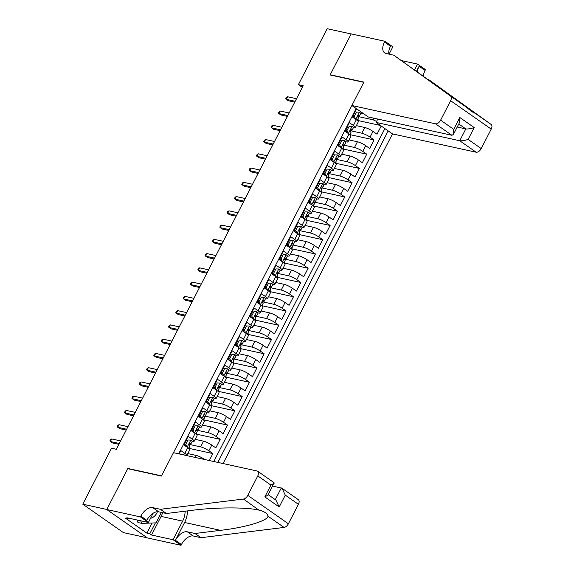<?xml version="1.0" encoding="UTF-8"?>
<svg xmlns="http://www.w3.org/2000/svg" width="574" height="574" viewBox="0 0 574 574"><rect width="100%" height="100%" fill="white"/><g stroke="black" fill="none" stroke-linecap="round" stroke-linejoin="round"><path stroke-width="0.86" d="M223.064 463.541L392.48 133.893L476.14 152.218L459.731 140.745L465.815 128.913L458.777 123.991M147.224 537.809L123.381 532.593L82.778 504.194L106.814 509.461L127.88 468.47L161.538 475.846L363.78 82.333L330.122 74.957L351.188 33.966L327.151 28.7L298.387 84.665L302.326 87.413M356.526 108.751L352.307 116.953L356.318 119.751L353.383 125.455A6.529 1.241 27.2 0 1 355.349 127.6A6.529 1.241 27.2 0 1 353.928 127.679L353.283 127.543M353.383 125.455L349.379 122.649L344.981 131.209L348.985 134.007L346.057 139.712A6.529 1.241 27.2 0 1 348.016 141.857A6.529 1.241 27.2 0 1 346.603 141.936L345.957 141.8M346.057 139.712L342.054 136.913L337.656 145.466L341.659 148.264L338.732 153.968A6.529 1.241 27.2 0 1 340.691 156.114A6.529 1.241 27.2 0 1 339.27 156.2L338.624 156.056M338.732 153.968L334.721 151.17L330.33 159.723L334.333 162.521L331.399 168.225A6.529 1.241 27.2 0 1 333.365 170.37A6.529 1.241 27.2 0 1 331.944 170.456L331.298 170.313M331.399 168.225L327.395 165.427L322.997 173.979L327.008 176.785L324.073 182.482A6.529 1.241 27.2 0 1 326.039 184.627A6.529 1.241 27.2 0 1 324.619 184.713L323.973 184.57M324.073 182.482L320.07 179.684L315.671 188.236L319.675 191.042L316.748 196.746A6.529 1.241 27.2 0 1 318.706 198.884A6.529 1.241 27.2 0 1 317.293 198.97L316.647 198.826M316.748 196.746L312.744 193.94L308.346 202.5L312.349 205.298L309.422 211.002A6.529 1.241 27.2 0 1 311.381 213.141A6.529 1.241 27.2 0 1 309.96 213.227L309.314 213.083M309.422 211.002L305.411 208.197L301.02 216.757L305.024 219.555L302.089 225.259A6.529 1.241 27.2 0 1 304.055 227.404A6.529 1.241 27.2 0 1 302.634 227.483L301.989 227.347M302.089 225.259L298.085 222.461L293.687 231.013L297.698 233.812L294.763 239.516A6.529 1.241 27.2 0 1 296.729 241.661A6.529 1.241 27.2 0 1 295.309 241.74L294.663 241.604M294.763 239.516L290.76 236.718L286.361 245.27L290.365 248.068L287.438 253.773A6.529 1.241 27.2 0 1 289.396 255.918A6.529 1.241 27.2 0 1 287.983 256.004L287.337 255.861M287.438 253.773L283.427 250.974L279.036 259.527L283.039 262.325L280.112 268.029A6.529 1.241 27.2 0 1 282.071 270.175A6.529 1.241 27.2 0 1 280.65 270.261L280.004 270.117M280.112 268.029L276.101 265.231L271.703 273.784L275.714 276.589L272.779 282.286A6.529 1.241 27.2 0 1 274.745 284.431A6.529 1.241 27.2 0 1 273.324 284.517L272.679 284.374M272.779 282.286L268.776 279.488L264.377 288.04L268.388 290.846L265.453 296.55A6.529 1.241 27.2 0 1 267.419 298.688A6.529 1.241 27.2 0 1 265.999 298.774L265.353 298.631M265.453 296.55L261.45 293.745L257.052 302.304L261.055 305.103L258.128 310.807A6.529 1.241 27.2 0 1 260.087 312.945A6.529 1.241 27.2 0 1 258.673 313.031L258.027 312.887M258.128 310.807L254.117 308.001L249.726 316.561L253.73 319.359L250.802 325.063A6.529 1.241 27.2 0 1 252.761 327.209A6.529 1.241 27.2 0 1 251.34 327.288L250.695 327.151M250.802 325.063L246.791 322.265L242.393 330.818L246.404 333.616L243.469 339.32A6.529 1.241 27.2 0 1 245.435 341.465A6.529 1.241 27.2 0 1 244.015 341.544L243.369 341.408M243.469 339.32L239.466 336.522L235.067 345.074L239.078 347.873L236.144 353.577A6.529 1.241 27.2 0 1 238.11 355.722A6.529 1.241 27.2 0 1 236.689 355.808L236.043 355.665M236.144 353.577L232.14 350.779L227.742 359.331L231.745 362.137L228.818 367.834A6.529 1.241 27.2 0 1 230.777 369.979A6.529 1.241 27.2 0 1 229.363 370.065L228.717 369.921M228.818 367.834L224.807 365.035L220.416 373.588L224.42 376.393L221.492 382.097A6.529 1.241 27.2 0 1 223.451 384.236A6.529 1.241 27.2 0 1 222.03 384.322L221.385 384.178M221.492 382.097L217.481 379.292L213.083 387.845L217.094 390.65L214.159 396.354A6.529 1.241 27.2 0 1 216.125 398.492A6.529 1.241 27.2 0 1 214.705 398.578L214.059 398.435M214.159 396.354L210.156 393.549L205.757 402.109L209.761 404.907L206.834 410.611A6.529 1.241 27.2 0 1 208.8 412.749A6.529 1.241 27.2 0 1 207.379 412.835L206.733 412.692M206.834 410.611L202.83 407.805L198.432 416.365L202.435 419.164L199.508 424.868A6.529 1.241 27.2 0 1 201.467 427.013A6.529 1.241 27.2 0 1 200.046 427.092L199.408 426.956M199.508 424.868L195.497 422.069L191.106 430.622L195.11 433.42L192.175 439.124A6.529 1.241 27.2 0 1 194.141 441.27A6.529 1.241 27.2 0 1 192.721 441.349L192.075 441.212M192.175 439.124L188.172 436.326L183.773 444.879L187.784 447.677A6.529 1.241 27.2 0 1 189.743 449.822L186.815 455.526A6.529 1.241 27.2 0 1 186.765 455.591M209.302 460.527L212.868 453.589L189.033 448.366M195.138 439.332L203.555 441.176A6.529 1.241 -152.8 0 1 211.792 445.087L215.795 447.885L220.194 439.332L196.358 434.109M202.464 425.076L210.88 426.92A6.529 1.241 -152.8 0 1 219.117 430.83L223.128 433.628L227.519 425.076L203.684 419.852M209.79 410.812L218.213 412.656A6.529 1.241 -152.8 0 1 226.443 416.573L230.454 419.372L234.852 410.819L211.017 405.596M217.123 396.555L225.539 398.399A6.529 1.241 -152.8 0 1 233.776 402.309L237.779 405.115L242.178 396.562L218.342 391.339M224.448 382.298L232.865 384.142A6.529 1.241 -152.8 0 1 241.102 388.053L245.105 390.858L249.503 382.298L225.668 377.082M231.774 368.042L240.19 369.886A6.529 1.241 -152.8 0 1 248.427 373.796L252.438 376.601L256.829 368.042L232.994 362.825M239.1 353.785L247.523 355.629A6.529 1.241 -152.8 0 1 255.753 359.539L259.764 362.338L264.162 353.785L240.327 348.562M246.433 339.528L254.849 341.372A6.529 1.241 -152.8 0 1 263.086 345.283L267.089 348.081L271.488 339.528L247.652 334.305M253.758 325.271L262.174 327.115A6.529 1.241 -152.8 0 1 270.411 331.026L274.415 333.824L278.813 325.271L254.978 320.048M261.084 311.008L269.5 312.852A6.529 1.241 -152.8 0 1 277.737 316.769L281.748 319.567L286.139 311.015L262.304 305.791M268.41 296.751L276.833 298.595A6.529 1.241 -152.8 0 1 285.07 302.505L289.074 305.311L293.472 296.758L269.637 291.535M275.742 282.494L284.159 284.338A6.529 1.241 -152.8 0 1 292.396 288.248L296.399 291.054L300.798 282.494L276.962 277.278M283.068 268.237L291.484 270.081A6.529 1.241 -152.8 0 1 299.721 273.992L303.725 276.797L308.123 268.237L284.288 263.021M290.394 253.981L298.81 255.825A6.529 1.241 -152.8 0 1 307.047 259.735L311.058 262.533L315.449 253.981L291.614 248.757M297.719 239.724L306.143 241.568A6.529 1.241 -152.8 0 1 314.38 245.478L318.383 248.277L322.782 239.724L298.946 234.501M305.052 225.46L313.469 227.304A6.529 1.241 -152.8 0 1 321.705 231.222L325.709 234.02L330.107 225.467L306.272 220.244M312.378 211.203L320.794 213.047A6.529 1.241 -152.8 0 1 329.031 216.965L333.035 219.763L337.433 211.21L313.598 205.987M319.704 196.947L328.12 198.791A6.529 1.241 -152.8 0 1 336.357 202.701L340.368 205.506L344.759 196.947L320.923 191.73M327.029 182.69L335.453 184.534A6.529 1.241 -152.8 0 1 343.69 188.444L347.693 191.25L352.092 182.69L328.256 177.474M334.362 168.433L342.778 170.277A6.529 1.241 -152.8 0 1 351.015 174.187L355.019 176.986L359.417 168.433L335.582 163.217M341.688 154.176L350.104 156.02A6.529 1.241 -152.8 0 1 358.341 159.931L362.345 162.729L366.743 154.176L342.908 148.953M349.014 139.92L357.43 141.764A6.529 1.241 -152.8 0 1 365.667 145.674L369.678 148.472L374.069 139.92L350.233 134.696M82.778 504.194L111.535 448.237L116.343 449.291L303.194 85.713L298.387 84.665M356.153 108.493L178.679 453.819M217.833 462.4L388.196 130.901M351.209 130.879L361.828 133.204A6.529 1.241 27.2 0 1 370.065 137.121L374.069 139.92M356.339 125.656L364.763 127.5L361.828 133.204M343.883 145.136L354.502 147.461A6.529 1.241 27.2 0 1 362.739 151.378L366.743 154.176M336.558 159.393L347.177 161.725A6.529 1.241 27.2 0 1 355.414 165.635L359.417 168.433M329.232 173.657L339.844 175.981A6.529 1.241 27.2 0 1 348.081 179.892L352.092 182.69M321.899 187.913L332.518 190.238A6.529 1.241 27.2 0 1 340.755 194.148L344.759 196.947M314.574 202.17L325.193 204.495A6.529 1.241 27.2 0 1 333.429 208.405L337.433 211.21M307.248 216.427L317.867 218.751A6.529 1.241 27.2 0 1 326.104 222.662L330.107 225.467M299.922 230.683L310.534 233.008A6.529 1.241 27.2 0 1 318.771 236.926L322.782 239.724M292.589 244.94L303.208 247.265A6.529 1.241 27.2 0 1 311.445 251.182L315.449 253.981M285.264 259.197L295.883 261.529A6.529 1.241 27.2 0 1 304.12 265.439L308.123 268.237M277.938 273.461L288.557 275.785A6.529 1.241 27.2 0 1 296.794 279.696L300.798 282.494M270.612 287.718L281.224 290.042A6.529 1.241 27.2 0 1 289.461 293.953L293.472 296.758M263.279 301.974L273.898 304.299A6.529 1.241 27.2 0 1 282.135 308.209L286.139 311.015M255.954 316.231L266.573 318.556A6.529 1.241 27.2 0 1 274.81 322.466L278.813 325.271M248.628 330.488L259.247 332.812A6.529 1.241 27.2 0 1 267.484 336.73L271.488 339.528M241.302 344.744L251.914 347.076A6.529 1.241 27.2 0 1 260.151 350.987L264.162 353.785M233.97 359.008L244.589 361.333A6.529 1.241 27.2 0 1 252.825 365.243L256.829 368.042M226.644 373.265L237.263 375.59A6.529 1.241 27.2 0 1 245.5 379.5L249.503 382.298M219.318 387.522L229.937 389.846A6.529 1.241 27.2 0 1 238.167 393.757L242.178 396.562M211.993 401.778L222.604 404.103A6.529 1.241 27.2 0 1 230.841 408.014L234.852 410.819M204.66 416.035L215.279 418.36A6.529 1.241 27.2 0 1 223.516 422.27L227.519 425.076M197.334 430.292L207.953 432.617A6.529 1.241 27.2 0 1 216.19 436.534L220.194 439.332M190.008 444.549L200.627 446.881A6.529 1.241 27.2 0 1 208.857 450.791L212.868 453.589M187.813 453.589L196.229 455.433A6.529 1.241 27.2 0 1 204.466 459.344L204.724 459.53M213.793 461.51L384.896 128.59M364.763 127.5A6.529 1.241 -152.8 0 1 373 131.417L377.003 134.216L381.215 126.015M179.131 453.919L180.846 450.583L184.85 453.381A6.529 1.241 27.2 0 1 186.815 455.526M364.095 114.047L360.608 113.279M358.542 116.622L373.193 119.83L374.018 118.23M380.39 125.441L357.566 120.44M188.932 448.567L189.642 447.182L189.312 446.952M196.258 434.31L196.968 432.925L196.638 432.696M194.141 441.27L197.076 435.566A6.529 1.241 -152.8 0 0 195.11 433.42M203.583 420.053L204.294 418.668L203.971 418.439M201.467 427.013L204.401 421.309A6.529 1.241 -152.8 0 0 202.435 419.164M210.909 405.796L211.619 404.412L211.297 404.182M208.8 412.749L211.727 407.052A6.529 1.241 -152.8 0 0 209.761 404.907M218.242 391.54L218.952 390.155L218.622 389.925M216.125 398.492L219.053 392.788A6.529 1.241 -152.8 0 0 217.094 390.65M225.568 377.283L226.278 375.898L225.948 375.669M223.451 384.236L226.386 378.531A6.529 1.241 -152.8 0 0 224.42 376.393M232.893 363.019L233.604 361.642L233.281 361.412M230.777 369.979L233.711 364.275A6.529 1.241 -152.8 0 0 231.745 362.137M240.219 348.762L240.929 347.378L240.606 347.148M238.11 355.722L241.037 350.018A6.529 1.241 -152.8 0 0 239.078 347.873M247.552 334.506L248.262 333.121L247.932 332.891M245.435 341.465L248.363 335.761A6.529 1.241 -152.8 0 0 246.404 333.616M254.878 320.249L255.588 318.864L255.258 318.635M252.761 327.209L255.695 321.505A6.529 1.241 -152.8 0 0 253.73 319.359M262.203 305.992L262.914 304.607L262.591 304.378M260.087 312.945L263.021 307.248A6.529 1.241 -152.8 0 0 261.055 305.103M269.529 291.736L270.246 290.351L269.916 290.121M267.419 298.688L270.347 292.984A6.529 1.241 -152.8 0 0 268.388 290.846M276.862 277.472L277.572 276.094L277.242 275.864M274.745 284.431L277.673 278.727A6.529 1.241 -152.8 0 0 275.714 276.589M284.187 263.215L284.898 261.837L284.568 261.608M282.071 270.175L285.005 264.471A6.529 1.241 -152.8 0 0 283.039 262.325M291.513 248.958L292.223 247.573L291.901 247.344M289.396 255.918L292.331 250.214A6.529 1.241 -152.8 0 0 290.365 248.068M298.839 234.701L299.556 233.317L299.226 233.087M296.729 241.661L299.657 235.957A6.529 1.241 -152.8 0 0 297.698 233.812M306.172 220.445L306.882 219.06L306.552 218.83M304.055 227.404L306.982 221.7A6.529 1.241 -152.8 0 0 305.024 219.555M313.497 206.188L314.208 204.803L313.878 204.574M311.381 213.141L314.315 207.444A6.529 1.241 -152.8 0 0 312.349 205.298M320.823 191.931L321.533 190.546L321.21 190.317M318.706 198.884L321.641 193.18A6.529 1.241 -152.8 0 0 319.675 191.042M328.149 177.667L328.866 176.29L328.536 176.06M326.039 184.627L328.967 178.923A6.529 1.241 -152.8 0 0 327.008 176.785M335.481 163.411L336.192 162.026L335.862 161.803M333.365 170.37L336.292 164.666A6.529 1.241 -152.8 0 0 334.333 162.521M342.807 149.154L343.517 147.769L343.187 147.54M340.691 156.114L343.625 150.41A6.529 1.241 -152.8 0 0 341.659 148.264M350.133 134.897L350.843 133.512L350.52 133.283M348.016 141.857L350.951 136.153A6.529 1.241 -152.8 0 0 348.985 134.007M357.459 120.64L358.176 119.256L357.846 119.026M376.573 121.437L373.193 119.83M355.349 127.6L358.276 121.896A6.529 1.241 -152.8 0 0 356.318 119.751M128.382 468.822L127.88 468.47M179.418 453.984L183.551 454.364A4.327 0.825 27.2 0 1 184.433 455.082M183.551 454.364L180.674 454.256M111.708 438.952L110.603 439.555L109.871 440.983L110.387 441.521L111.708 438.952L120.648 440.911M119.335 443.48L110.387 441.521L112.361 442.898L118.89 444.333M150.524 518.329A10.612 8.467 102.4 0 0 153.523 516.944A10.612 8.467 102.4 0 0 157.419 511.714M161.402 512.41L156.028 522.864L141.814 523.38L137.968 522.541L136.863 519.944M141.814 523.38L140.709 520.79M173.448 452.678L257.109 471.003A4.901 2.805 -55 0 1 257.719 471.261A4.901 2.805 -55 0 1 257.791 475.911L247.789 495.376L288.399 523.768A4.901 2.805 125 0 1 284.073 527.441L201 537.694L193.309 536.008A11.43 6.536 -55 0 0 181.449 544.518L181.047 545.3L147.389 537.924L106.778 509.533L127.772 468.685L161.43 476.061L173.448 452.678M201 537.694L194.988 533.497L220.459 530.347C245.098 527.549 267.556 520.869 268.015 516.213C267.326 513.493 264.492 511.513 259.52 510.272C247.868 507.107 215.924 507.151 191.874 510.358L166.403 513.5L158.711 511.821A11.43 6.536 -55 0 0 146.851 520.324L140.838 516.119L140.436 516.909L106.778 509.533M166.403 513.5L160.39 509.303L152.698 507.617A11.43 6.536 -55 0 0 140.838 516.119M220.459 530.347L184.598 522.491L175.436 540.313A11.43 6.536 -55 0 1 187.296 531.811L194.988 533.497M298.401 504.302L285.285 495.132L282.006 488.244L298.322 499.66A4.901 2.805 125 0 1 298.401 504.302L288.399 523.768M160.39 509.303L243.462 499.043L258.903 510.135M162.621 512.675A18.368 14.659 -77.6 0 1 161.107 516.413L151.543 535.018L149.792 533.791L155.396 522.885M128.999 518.222L128.612 518.982L125.728 518.351L146.908 533.16L149.792 533.791M128.612 518.982L126.854 517.755L148.393 522.469L140.436 516.909M181.047 545.3L173.09 539.739L182.647 521.127A18.368 14.659 102.4 0 0 185.144 511.19M151.543 535.018L173.09 539.739M272.715 486.042L282.006 488.244M184.598 522.491A21.267 16.969 102.4 0 0 187.49 510.903M153.143 513.228L148.393 522.469M243.462 499.043A4.901 2.805 -55 0 0 247.789 495.376M146.908 533.16L152.124 523.007M285.285 495.132L279.201 506.971L275.922 500.083L268.252 494.716M279.201 506.971L264.829 496.912L268.087 495.046L274.035 482.677L257.719 471.261M264.829 496.912L270.906 485.08L274.164 483.215M377.8 119.055L376.07 122.42L459.731 140.745C461.819 141.003 464.61 140.551 468.104 139.403L481.22 148.573L491.222 129.107L450.619 100.715A4.901 2.805 -55 0 0 450.554 96.08L393.771 55.19L386.08 53.504A11.43 6.536 125 0 1 384.659 52.894A11.43 6.536 125 0 1 384.48 42.053L384.881 41.271L351.223 33.895L330.229 74.742L330.724 75.086M376.07 122.42L392.48 133.893M393.771 55.19L466.612 107.309C470.465 110.725 473.299 112.705 475.107 113.25L428.369 79.384L427.192 79.126M428.369 79.384L491.165 124.479A4.901 2.805 125 0 1 491.222 129.107M330.229 74.742L363.887 82.118L351.869 105.501L435.53 123.826A4.901 2.805 -55 0 0 440.617 120.181L450.619 100.715M491.165 124.479L475.129 113.257M401.413 60.564L417.535 64.094L425.492 69.662L425.083 70.444A11.43 6.536 125 0 0 423.361 76.371M384.881 41.271L392.838 46.831L389.072 54.164M351.869 105.501L368.278 116.974L451.939 135.299L435.53 123.826M416.437 71.384L419.077 66.24L425.083 70.444M414.5 69.992L417.535 64.094M481.22 148.573A4.901 2.805 125 0 1 476.14 152.218M388.899 54.121A11.43 6.536 125 0 1 390.485 46.25L384.48 42.053M417.363 72.051A11.43 6.536 125 0 1 419.077 66.24M457.22 127.026L465.815 128.913C467.903 129.164 470.694 128.72 474.189 127.572L468.104 139.403M440.617 120.181L453.733 129.351L453.417 134.431L451.939 135.299M453.733 129.351L459.81 117.512L459.494 122.599L453.417 134.431M187.949 440L190.877 440.107L187.949 440L185.754 444.276L187.21 447.239A4.327 0.825 27.2 0 1 187.849 447.727M190.877 440.107A4.327 0.825 27.2 0 1 192.125 441.492L190.733 444.197A4.327 0.825 -152.8 0 0 190.188 443.365L190.008 443.279M186.701 439.727L184.498 444.003L185.754 444.276M185.546 446.113L184.498 444.003M183.874 444.692A12.492 2.375 -152.8 0 0 185.007 445.029M184.641 444.283A10.368 1.973 27.2 0 1 184.139 444.176M189.176 444.907L190.625 444.29A4.327 0.825 -152.8 0 0 190.733 444.197M189.793 443.279L190.188 443.365C189.205 443.379 188.918 443.946 189.312 445.08A4.327 0.825 27.2 0 1 189.851 445.912L188.616 448.308M119.033 424.695L117.928 425.298L117.196 426.726L117.713 427.264L119.033 424.695L127.98 426.654M126.66 429.223L117.713 427.264L119.686 428.642L126.223 430.07M195.275 425.743L198.202 425.851L195.275 425.743L193.079 430.019L194.543 432.975A4.327 0.825 27.2 0 1 195.182 433.47M198.202 425.851A4.327 0.825 27.2 0 1 199.451 427.228L198.059 429.94A4.327 0.825 -152.8 0 0 197.513 429.108L197.334 429.015M194.026 425.47L191.831 429.747L193.079 430.019M192.871 431.856L191.831 429.747M191.199 430.435A12.492 2.375 -152.8 0 0 192.333 430.773M191.967 430.026A10.368 1.973 27.2 0 1 191.465 429.912M196.509 430.651L197.951 430.026A4.327 0.825 -152.8 0 0 198.059 429.94M197.119 429.022L197.513 429.108C196.538 429.122 196.243 429.689 196.638 430.816A4.327 0.825 27.2 0 1 197.176 431.648L195.949 434.052M126.359 410.439L125.254 411.041L124.522 412.469L125.039 413L126.359 410.439L135.306 412.397M133.986 414.966L125.039 413L127.019 414.385L133.548 415.813M202.608 411.486L205.528 411.594L202.608 411.486L200.405 415.763L201.869 418.719A4.327 0.825 27.2 0 1 202.507 419.214M205.528 411.594A4.327 0.825 27.2 0 1 206.776 412.971L205.384 415.684A4.327 0.825 -152.8 0 0 204.846 414.851L204.667 414.758M201.352 411.206L199.156 415.49L200.405 415.763M200.197 417.599L199.156 415.49M198.525 416.179A12.492 2.375 -152.8 0 0 199.666 416.516M199.293 415.763A10.368 1.973 27.2 0 1 198.798 415.655M203.835 416.387L205.277 415.77A4.327 0.825 -152.8 0 0 205.384 415.684M204.444 414.765L204.846 414.851C203.863 414.866 203.569 415.433 203.964 416.559A4.327 0.825 27.2 0 1 204.509 417.391L203.275 419.788M133.685 396.182L132.587 396.785L131.848 398.205L132.372 398.743L133.685 396.182L142.632 398.141M141.312 400.702L132.372 398.743L134.345 400.128L140.874 401.556M209.933 397.222L212.861 397.337L209.933 397.222L207.731 401.506L209.194 404.462A4.327 0.825 27.2 0 1 209.833 404.957M212.861 397.337A4.327 0.825 27.2 0 1 214.102 398.715L212.71 401.427A4.327 0.825 -152.8 0 0 212.172 400.595L211.993 400.501M208.685 396.95L206.482 401.226L207.731 401.506M207.53 403.343L206.482 401.226M205.858 401.922A12.492 2.375 -152.8 0 0 206.992 402.259M206.618 401.506A10.368 1.973 27.2 0 1 206.123 401.398M211.16 402.13L212.61 401.513A4.327 0.825 -152.8 0 0 212.71 401.427M211.77 400.509L212.172 400.595C211.189 400.602 210.895 401.176 211.289 402.302A4.327 0.825 27.2 0 1 211.835 403.135L210.601 405.531M141.017 381.918L139.912 382.528L139.181 383.949L139.697 384.487L141.017 381.918L149.958 383.884M148.644 386.446L139.697 384.487L141.67 385.871L148.2 387.299M217.259 382.966L220.186 383.073L217.259 382.966L215.063 387.242L216.52 390.205A4.327 0.825 27.2 0 1 217.159 390.7M220.186 383.073A4.327 0.825 27.2 0 1 221.435 384.458L220.043 387.163A4.327 0.825 -152.8 0 0 219.498 386.338L219.318 386.245M216.011 382.693L213.808 386.969L215.063 387.242M214.855 389.086L213.808 386.969M213.184 387.658A12.492 2.375 -152.8 0 0 214.317 387.995M213.951 387.249A10.368 1.973 27.2 0 1 213.449 387.141M218.486 387.873L219.935 387.256A4.327 0.825 -152.8 0 0 220.043 387.163M219.103 386.245L219.498 386.338C218.515 386.345 218.228 386.919 218.622 388.046A4.327 0.825 27.2 0 1 219.16 388.878L217.926 391.274M148.343 367.661L147.238 368.264L146.506 369.692L147.023 370.23L148.343 367.661L157.29 369.62M155.97 372.189L147.023 370.23L148.996 371.608L155.532 373.043M224.585 368.709L227.512 368.817L224.585 368.709L222.389 372.985L223.853 375.948A4.327 0.825 27.2 0 1 224.491 376.436M227.512 368.817A4.327 0.825 27.2 0 1 228.761 370.201L227.369 372.906A4.327 0.825 -152.8 0 0 226.823 372.074L226.644 371.988M223.336 368.436L221.141 372.713L222.389 372.985M222.181 374.829L221.141 372.713M220.509 373.401A12.492 2.375 -152.8 0 0 221.643 373.739M221.277 372.992A10.368 1.973 27.2 0 1 220.775 372.885M225.819 373.617L227.261 373A4.327 0.825 -152.8 0 0 227.369 372.906M226.429 371.988L226.823 372.074C225.847 372.088 225.553 372.662 225.948 373.789A4.327 0.825 27.2 0 1 226.486 374.621L225.259 377.018M155.669 353.405L154.564 354.007L153.832 355.435L154.349 355.973L155.669 353.405L164.616 355.363M163.296 357.932L154.349 355.973L156.329 357.351L162.858 358.786M231.918 354.452L234.845 354.56L231.918 354.452L229.715 358.728L231.179 361.692A4.327 0.825 27.2 0 1 231.817 362.18M234.845 354.56A4.327 0.825 27.2 0 1 236.086 355.945L234.694 358.65A4.327 0.825 -152.8 0 0 234.156 357.817L233.977 357.731M230.662 354.18L228.466 358.456L229.715 358.728M229.507 360.565L228.466 358.456M227.835 359.145A12.492 2.375 -152.8 0 0 228.976 359.482M228.603 358.736A10.368 1.973 27.2 0 1 228.108 358.628M233.144 359.36L234.587 358.743A4.327 0.825 -152.8 0 0 234.694 358.65M233.754 357.731L234.156 357.817C233.173 357.832 232.879 358.406 233.274 359.532A4.327 0.825 27.2 0 1 233.819 360.364L232.585 362.761M162.994 339.148L161.897 339.751L161.158 341.178L161.681 341.717L162.994 339.148L171.942 341.107M170.622 343.675L161.681 341.717L163.655 343.094L170.184 344.529M239.243 340.195L242.171 340.303L239.243 340.195L237.04 344.472L238.504 347.435A4.327 0.825 27.2 0 1 239.143 347.923M242.171 340.303A4.327 0.825 27.2 0 1 243.412 341.681L242.02 344.393A4.327 0.825 -152.8 0 0 241.482 343.561L241.302 343.474M237.995 339.923L235.792 344.199L237.04 344.472M236.84 346.309L235.792 344.199M235.168 344.888A12.492 2.375 -152.8 0 0 236.301 345.225M235.928 344.479A10.368 1.973 27.2 0 1 235.433 344.371M240.47 345.103L241.919 344.486A4.327 0.825 -152.8 0 0 242.02 344.393M241.08 343.474L241.482 343.561C240.499 343.575 240.205 344.142 240.599 345.275A4.327 0.825 27.2 0 1 241.145 346.108L239.91 348.504M170.327 324.891L169.222 325.494L168.491 326.922L169.007 327.46L170.327 324.891L179.267 326.85M177.954 329.419L169.007 327.46L170.98 328.837L177.51 330.265M246.569 325.939L249.496 326.046L246.569 325.939L244.373 330.215L245.83 333.171A4.327 0.825 27.2 0 1 246.468 333.666M249.496 326.046A4.327 0.825 27.2 0 1 250.745 327.424L249.353 330.136A4.327 0.825 -152.8 0 0 248.807 329.304L248.628 329.211M245.32 325.659L243.118 329.942L244.373 330.215M244.165 332.052L243.118 329.942M242.493 330.631A12.492 2.375 -152.8 0 0 243.627 330.968M243.261 330.215A10.368 1.973 27.2 0 1 242.759 330.107M247.796 330.846L249.245 330.222A4.327 0.825 -152.8 0 0 249.353 330.136M248.413 329.218L248.807 329.304C247.825 329.318 247.538 329.885 247.932 331.011A4.327 0.825 27.2 0 1 248.47 331.844L247.236 334.24M177.653 310.634L176.548 311.237L175.816 312.665L176.333 313.196L177.653 310.634L186.6 312.593M185.28 315.155L176.333 313.196L178.306 314.581L184.842 316.009M253.895 311.675L256.822 311.79L253.895 311.675L251.699 315.958L253.163 318.914A4.327 0.825 27.2 0 1 253.801 319.409M256.822 311.79A4.327 0.825 27.2 0 1 258.07 313.167L256.678 315.879A4.327 0.825 -152.8 0 0 256.133 315.047L255.954 314.954M252.646 311.402L250.451 315.678L251.699 315.958M251.491 317.795L250.451 315.678M249.819 316.374A12.492 2.375 -152.8 0 0 250.953 316.712M250.587 315.958A10.368 1.973 27.2 0 1 250.085 315.851M255.129 316.583L256.571 315.965A4.327 0.825 -152.8 0 0 256.678 315.879M255.739 314.961L256.133 315.047C255.157 315.061 254.863 315.628 255.258 316.755A4.327 0.825 27.2 0 1 255.796 317.587L254.569 319.983M184.979 296.378L183.874 296.98L183.142 298.401L183.658 298.939L184.979 296.378L193.926 298.337M192.606 300.898L183.658 298.939L185.639 300.324L192.168 301.752M261.227 297.418L264.155 297.533L261.227 297.418L259.025 301.694L260.488 304.658A4.327 0.825 27.2 0 1 261.127 305.153M264.155 297.533A4.327 0.825 27.2 0 1 265.396 298.911L264.004 301.623A4.327 0.825 -152.8 0 0 263.466 300.79L263.287 300.697M259.972 297.145L257.776 301.422L259.025 301.694M258.817 303.538L257.776 301.422M257.145 302.118A12.492 2.375 -152.8 0 0 258.286 302.455M257.913 301.702A10.368 1.973 27.2 0 1 257.417 301.594M262.454 302.326L263.897 301.709A4.327 0.825 -152.8 0 0 264.004 301.623M263.064 300.704L263.466 300.79C262.483 300.798 262.189 301.372 262.583 302.498A4.327 0.825 27.2 0 1 263.129 303.33L261.895 305.727M192.304 282.114L191.207 282.717L190.468 284.144L190.991 284.682L192.304 282.114L201.252 284.073M199.931 286.641L190.991 284.682L192.964 286.067L199.494 287.495M268.553 283.161L271.48 283.269L268.553 283.161L266.35 287.438L267.814 290.401A4.327 0.825 27.2 0 1 268.453 290.896M271.48 283.269A4.327 0.825 27.2 0 1 272.722 284.654L271.33 287.359A4.327 0.825 -152.8 0 0 270.792 286.534L270.612 286.44M267.305 282.889L265.102 287.165L266.35 287.438M266.149 289.282L265.102 287.165M264.478 287.854A12.492 2.375 -152.8 0 0 265.611 288.191M265.238 287.445A10.368 1.973 27.2 0 1 264.743 287.337M269.78 288.069L271.229 287.452A4.327 0.825 -152.8 0 0 271.33 287.359M270.39 286.44L270.792 286.534C269.809 286.541 269.515 287.115 269.909 288.241A4.327 0.825 27.2 0 1 270.454 289.074L269.22 291.47M199.637 267.857L198.532 268.46L197.8 269.888L198.317 270.426L199.637 267.857L208.577 269.816M207.264 272.385L198.317 270.426L200.29 271.803L206.827 273.238M275.879 268.905L278.806 269.012L275.879 268.905L273.683 273.181L275.14 276.144A4.327 0.825 27.2 0 1 275.778 276.632M278.806 269.012A4.327 0.825 27.2 0 1 280.055 270.397L278.663 273.102A4.327 0.825 -152.8 0 0 278.117 272.27L277.938 272.184M274.63 268.632L272.428 272.908L273.683 273.181M273.475 275.025L272.428 272.908M271.803 273.597A12.492 2.375 -152.8 0 0 272.937 273.934M272.571 273.188A10.368 1.973 27.2 0 1 272.069 273.081M277.106 273.812L278.555 273.195A4.327 0.825 -152.8 0 0 278.663 273.102M277.723 272.184L278.117 272.27C277.142 272.284 276.847 272.858 277.242 273.985A4.327 0.825 27.2 0 1 277.78 274.817L276.546 277.213M206.963 253.6L205.858 254.203L205.126 255.631L205.643 256.169L206.963 253.6L215.91 255.559M214.59 258.128L205.643 256.169L207.616 257.547L214.152 258.982M283.204 254.648L286.132 254.756L283.204 254.648L281.009 258.924L282.473 261.887A4.327 0.825 27.2 0 1 283.111 262.375M286.132 254.756A4.327 0.825 27.2 0 1 287.38 256.14L285.988 258.845A4.327 0.825 -152.8 0 0 285.443 258.013L285.264 257.927M281.956 254.375L279.76 258.652L281.009 258.924M280.801 260.761L279.76 258.652M279.129 259.34A12.492 2.375 -152.8 0 0 280.263 259.678M279.897 258.931A10.368 1.973 27.2 0 1 279.394 258.824M284.439 259.556L285.881 258.939A4.327 0.825 -152.8 0 0 285.988 258.845M285.048 257.927L285.443 258.013C284.467 258.027 284.173 258.594 284.568 259.728A4.327 0.825 27.2 0 1 285.106 260.56L283.879 262.957M214.289 239.344L213.184 239.946L212.452 241.374L212.968 241.912L214.289 239.344L223.236 241.302M221.916 243.871L212.968 241.912L214.949 243.29L221.478 244.725M290.537 240.391L293.465 240.499L290.537 240.391L288.335 244.668L289.798 247.631A4.327 0.825 27.2 0 1 290.437 248.119M293.465 240.499A4.327 0.825 27.2 0 1 294.706 241.876L293.314 244.589A4.327 0.825 -152.8 0 0 292.776 243.756L292.596 243.663M289.282 240.119L287.086 244.395L288.335 244.668M288.126 246.504L287.086 244.395M286.455 245.084A12.492 2.375 -152.8 0 0 287.596 245.421M287.222 244.675A10.368 1.973 27.2 0 1 286.727 244.567M291.764 245.299L293.206 244.682A4.327 0.825 -152.8 0 0 293.314 244.589M292.374 243.67L292.776 243.756C291.793 243.771 291.499 244.337 291.893 245.471A4.327 0.825 27.2 0 1 292.439 246.296L291.205 248.7M221.614 225.087L220.516 225.69L219.777 227.117L220.301 227.648L221.614 225.087L230.561 227.046M229.241 229.614L220.301 227.648L222.274 229.033L228.804 230.461M297.863 226.134L300.79 226.242L297.863 226.134L295.66 230.411L297.124 233.367A4.327 0.825 27.2 0 1 297.762 233.862M300.79 226.242A4.327 0.825 27.2 0 1 302.032 227.62L300.64 230.332A4.327 0.825 -152.8 0 0 300.102 229.5L299.922 229.406M296.615 225.855L294.412 230.138L295.66 230.411M295.459 232.248L294.412 230.138M293.788 230.827A12.492 2.375 -152.8 0 0 294.921 231.164M294.548 230.411A10.368 1.973 27.2 0 1 294.053 230.303M299.09 231.035L300.539 230.418A4.327 0.825 -152.8 0 0 300.64 230.332M299.707 229.413L300.102 229.5C299.119 229.514 298.824 230.081 299.219 231.207A4.327 0.825 27.2 0 1 299.764 232.04L298.53 234.436M228.947 210.83L227.842 211.433L227.11 212.854L227.627 213.392L228.947 210.83L237.887 212.789M236.574 215.35L227.627 213.392L229.6 214.776L236.136 216.204M305.189 211.871L308.116 211.985L305.189 211.871L302.993 216.154L304.45 219.11A4.327 0.825 27.2 0 1 305.088 219.605M308.116 211.985A4.327 0.825 27.2 0 1 309.364 213.363L307.973 216.075A4.327 0.825 -152.8 0 0 307.427 215.243L307.248 215.15M303.94 211.598L301.737 215.874L302.993 216.154M302.785 217.991L301.737 215.874M301.113 216.57A12.492 2.375 -152.8 0 0 302.247 216.907M301.881 216.154A10.368 1.973 27.2 0 1 301.379 216.046M306.416 216.778L307.865 216.161A4.327 0.825 -152.8 0 0 307.973 216.075M307.033 215.157L307.427 215.243C306.451 215.257 306.157 215.824 306.552 216.95A4.327 0.825 27.2 0 1 307.09 217.783L305.856 220.179M236.273 196.573L235.168 197.176L234.436 198.597L234.953 199.135L236.273 196.573L245.22 198.532M243.9 201.094L234.953 199.135L236.926 200.52L243.462 201.948M312.514 197.614L315.442 197.721L312.514 197.614L310.319 201.89L311.782 204.853A4.327 0.825 27.2 0 1 312.421 205.349M315.442 197.721A4.327 0.825 27.2 0 1 316.69 199.106L315.298 201.818A4.327 0.825 -152.8 0 0 314.753 200.986L314.574 200.893M311.266 197.341L309.07 201.618L310.319 201.89M310.111 203.734L309.07 201.618M308.439 202.313A12.492 2.375 -152.8 0 0 309.573 202.651M309.207 201.897A10.368 1.973 27.2 0 1 308.704 201.79M313.748 202.522L315.191 201.904A4.327 0.825 -152.8 0 0 315.298 201.818M314.358 200.893L314.753 200.986C313.777 200.993 313.483 201.567 313.878 202.694A4.327 0.825 27.2 0 1 314.416 203.526L313.189 205.923M243.598 182.31L242.493 182.912L241.762 184.34L242.278 184.878L243.598 182.31L252.546 184.268M251.225 186.837L242.278 184.878L244.259 186.263L250.788 187.691M319.847 183.357L322.775 183.465L319.847 183.357L317.644 187.633L319.108 190.597A4.327 0.825 27.2 0 1 319.747 191.092M322.775 183.465A4.327 0.825 27.2 0 1 324.016 184.85L322.624 187.554A4.327 0.825 -152.8 0 0 322.086 186.722L321.906 186.636M318.592 183.084L316.396 187.361L317.644 187.633M317.436 189.477L316.396 187.361M315.765 188.05A12.492 2.375 -152.8 0 0 316.905 188.387M316.532 187.641A10.368 1.973 27.2 0 1 316.037 187.533M321.074 188.265L322.516 187.648A4.327 0.825 -152.8 0 0 322.624 187.554M321.684 186.636L322.086 186.722C321.103 186.737 320.809 187.311 321.203 188.437A4.327 0.825 27.2 0 1 321.749 189.269L320.514 191.666M250.924 168.053L249.826 168.656L249.087 170.083L249.611 170.622L250.924 168.053L259.871 170.012M258.551 172.58L249.611 170.622L251.584 171.999L258.113 173.434M327.173 169.1L330.1 169.208L327.173 169.1L324.97 173.377L326.434 176.34A4.327 0.825 27.2 0 1 327.072 176.828M330.1 169.208A4.327 0.825 27.2 0 1 331.341 170.593L329.95 173.298A4.327 0.825 -152.8 0 0 329.411 172.465L329.232 172.379M325.924 168.828L323.722 173.104L324.97 173.377M324.769 175.221L323.722 173.104M323.097 173.793A12.492 2.375 -152.8 0 0 324.231 174.13M323.858 173.384A10.368 1.973 27.2 0 1 323.363 173.276M328.4 174.008L329.849 173.391A4.327 0.825 -152.8 0 0 329.95 173.298M329.017 172.379L329.411 172.465C328.428 172.48 328.134 173.054 328.529 174.18A4.327 0.825 27.2 0 1 329.074 175.013L327.84 177.409M258.257 153.796L257.152 154.399L256.42 155.827L256.937 156.365L258.257 153.796L267.197 155.755M265.884 158.324L256.937 156.365L258.91 157.742L265.446 159.177M334.498 154.844L337.426 154.951L334.498 154.844L332.303 159.12L333.759 162.083A4.327 0.825 27.2 0 1 334.398 162.571M337.426 154.951A4.327 0.825 27.2 0 1 338.674 156.336L337.282 159.041A4.327 0.825 -152.8 0 0 336.737 158.209L336.558 158.123M333.25 154.571L331.047 158.847L332.303 159.12M332.095 160.957L331.047 158.847M330.423 159.536A12.492 2.375 -152.8 0 0 331.557 159.873M331.191 159.127A10.368 1.973 27.2 0 1 330.689 159.02M335.725 159.751L337.175 159.134A4.327 0.825 -152.8 0 0 337.282 159.041M336.342 158.123L336.737 158.209C335.761 158.223 335.467 158.79 335.862 159.924A4.327 0.825 27.2 0 1 336.4 160.756L335.166 163.152M265.583 139.539L264.478 140.142L263.746 141.57L264.262 142.108L265.583 139.539L274.53 141.498M273.21 144.067L264.262 142.108L266.243 143.486L272.772 144.921M341.824 140.587L344.752 140.695L341.824 140.587L339.629 144.863L341.092 147.819A4.327 0.825 27.2 0 1 341.731 148.314M344.752 140.695A4.327 0.825 27.2 0 1 346 142.072L344.608 144.784A4.327 0.825 -152.8 0 0 344.07 143.952L343.883 143.859M340.576 140.314L338.38 144.591L339.629 144.863M339.421 146.7L338.38 144.591M337.749 145.279A12.492 2.375 -152.8 0 0 338.882 145.617M338.517 144.87A10.368 1.973 27.2 0 1 338.014 144.756M343.058 145.495L344.5 144.87A4.327 0.825 -152.8 0 0 344.608 144.784M343.668 143.866L344.07 143.952C343.087 143.966 342.793 144.533 343.187 145.667A4.327 0.825 27.2 0 1 343.726 146.492L342.499 148.896M272.908 125.283L271.803 125.885L271.072 127.313L271.588 127.844L272.908 125.283L281.856 127.241M280.535 129.81L271.588 127.844L273.568 129.229L280.098 130.657M349.157 126.33L352.084 126.438L349.157 126.33L346.954 130.607L348.418 133.563A4.327 0.825 27.2 0 1 349.057 134.058M352.084 126.438A4.327 0.825 27.2 0 1 353.326 127.815L351.934 130.528A4.327 0.825 -152.8 0 0 351.396 129.695L351.216 129.602M347.901 126.05L345.706 130.334L346.954 130.607M346.746 132.443L345.706 130.334M345.074 131.023A12.492 2.375 -152.8 0 0 346.215 131.36M345.842 130.607A10.368 1.973 27.2 0 1 345.347 130.499M350.384 131.231L351.826 130.614A4.327 0.825 -152.8 0 0 351.934 130.528M350.994 129.609L351.396 129.695C350.413 129.71 350.118 130.276 350.513 131.403A4.327 0.825 27.2 0 1 351.058 132.235L349.824 134.632M280.241 111.026L279.136 111.629L278.397 113.049L278.921 113.587L280.241 111.026L289.181 112.985M287.861 115.546L278.921 113.587L280.894 114.972L287.423 116.4M356.483 112.066L359.41 112.181L356.483 112.066L354.28 116.35L355.744 119.306A4.327 0.825 27.2 0 1 356.382 119.801M359.41 112.181A4.327 0.825 27.2 0 1 360.651 113.559L359.259 116.271A4.327 0.825 -152.8 0 0 358.721 115.439L358.542 115.345M355.234 111.794L353.032 116.07L354.28 116.35M354.079 118.187L353.032 116.07M352.407 116.766A12.492 2.375 -152.8 0 0 353.541 117.103M353.168 116.35A10.368 1.973 27.2 0 1 352.673 116.242M357.71 116.974L359.159 116.357A4.327 0.825 -152.8 0 0 359.259 116.271M358.327 115.352L358.721 115.439C357.738 115.453 357.444 116.02 357.839 117.146A4.327 0.825 27.2 0 1 358.384 117.979L357.15 120.375M287.567 96.762L286.462 97.372L285.73 98.793L286.247 99.331L287.567 96.762L296.507 98.728M295.194 101.289L286.247 99.331L288.22 100.715L294.756 102.143M357.43 141.764L354.502 147.461M350.104 156.02L347.177 161.725M342.778 170.277L339.844 175.981M335.453 184.534L332.518 190.238M328.12 198.791L325.193 204.495M320.794 213.047L317.867 218.751M313.469 227.304L310.534 233.008M306.143 241.568L303.208 247.265M298.81 255.825L295.883 261.529M291.484 270.081L288.557 275.785M284.159 284.338L281.224 290.042M276.833 298.595L273.898 304.299M269.5 312.852L266.573 318.556M262.174 327.115L259.247 332.812M254.849 341.372L251.914 347.076M247.523 355.629L244.589 361.333M240.19 369.886L237.263 375.59M232.865 384.142L229.937 389.846M225.539 398.399L222.604 404.103M218.213 412.656L215.279 418.36M210.88 426.92L207.953 432.617M203.555 441.176L200.627 446.881M196.229 455.433L195.196 457.442M373 131.417L370.065 137.121M365.667 145.674L362.739 151.378M358.341 159.931L355.414 165.635M351.015 174.187L348.081 179.892M343.69 188.444L340.755 194.148M336.357 202.701L333.429 208.405M329.031 216.965L326.104 222.662M321.705 231.222L318.771 236.926M314.38 245.478L311.445 251.182M307.047 259.735L304.12 265.439M299.721 273.992L296.794 279.696M292.396 288.248L289.461 293.953M285.07 302.505L282.135 308.209M277.737 316.769L274.81 322.466M270.411 331.026L267.484 336.73M263.086 345.283L260.151 350.987M255.753 359.539L252.825 365.243M248.427 373.796L245.5 379.5M241.102 388.053L238.167 393.757M233.776 402.309L230.841 408.014M226.443 416.573L223.516 422.27M219.117 430.83L216.19 436.534M211.792 445.087L208.857 450.791M187.784 447.677L184.85 453.381M183.479 454.364L183.242 454.823M158.711 511.821L152.698 507.617M187.296 531.811L193.309 536.008M270.906 485.08L257.791 475.911M284.073 527.441L268.015 516.213M175.436 540.313L181.449 544.518M161.107 516.413L182.647 521.127M275.283 499.638L281.303 487.922M459.81 117.512L474.189 127.572M450.554 96.08L466.612 107.309M445.783 91.919L444.707 91.689M190.805 440.107L187.174 447.16M198.13 425.843L194.507 432.904M205.456 411.587L201.833 418.647M212.789 397.33L209.158 404.39M220.115 383.073L216.484 390.133M227.44 368.817L223.817 375.877M234.766 354.56L231.143 361.613M242.099 340.303L238.468 347.356M249.425 326.039L245.794 333.099M256.75 311.782L253.127 318.843M264.076 297.526L260.452 304.586M271.409 283.269L267.778 290.329M278.734 269.012L275.104 276.065M286.06 254.756L282.437 261.809M293.386 240.499L289.762 247.552M300.719 226.235L297.088 233.295M308.044 211.978L304.414 219.038M315.37 197.721L311.747 204.782M322.696 183.465L319.072 190.525M330.028 169.208L326.398 176.261M337.354 154.951L333.724 162.004M344.68 140.695L341.056 147.748M352.006 126.431L348.382 133.491M359.338 112.174L355.708 119.234"/></g></svg>
